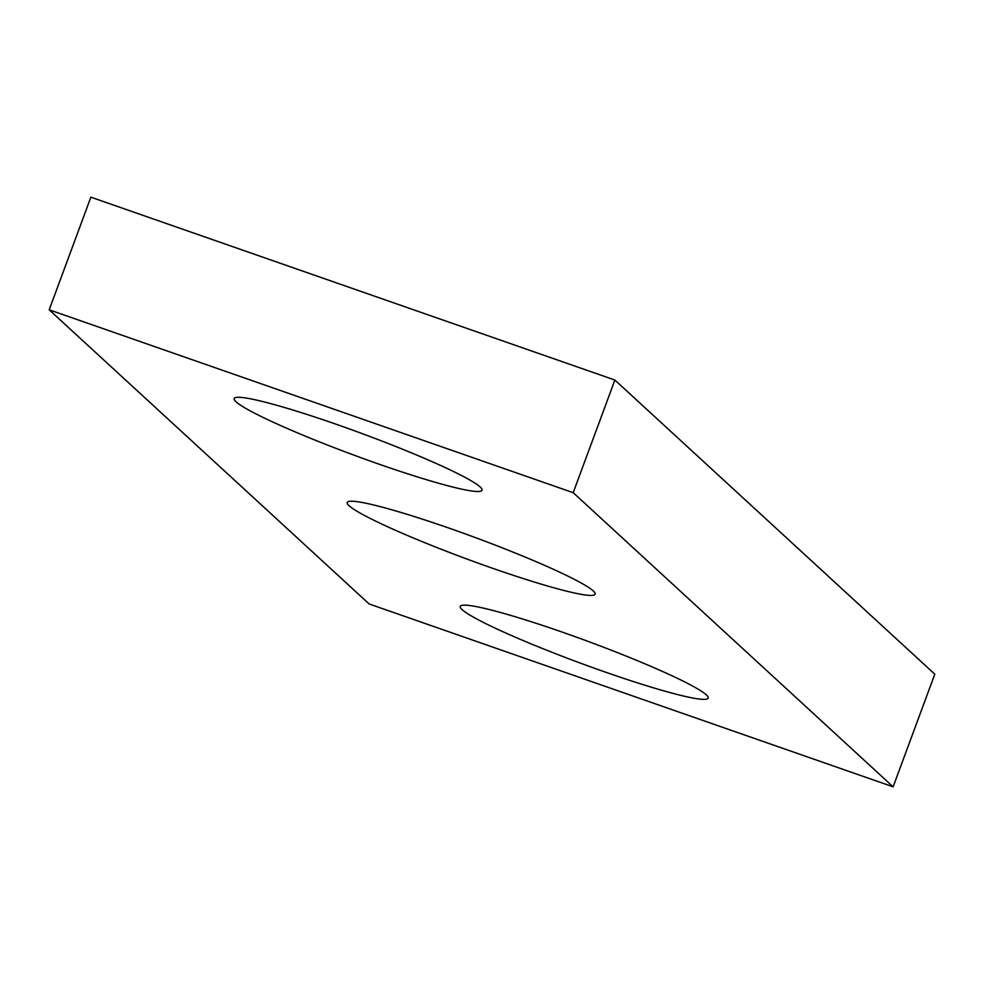 <?xml version="1.0" encoding="UTF-8"?>
<svg xmlns="http://www.w3.org/2000/svg" width="984" height="984" viewBox="0 0 984 984"><rect width="100%" height="100%" fill="white"/><g stroke="black" fill="none" stroke-linecap="round" stroke-linejoin="round"><path stroke-width="1.48" d="M893.128 786.831L573.205 492.689L49.2 309.812L369.123 603.955L893.128 786.831L934.8 674.188L614.877 380.045L573.205 492.689M614.877 380.045L90.872 197.169L49.2 309.812M336.27 424.288A132.151 11.513 -159.7 0 0 234.18 398.545A132.151 11.513 -159.7 0 0 354.129 455.198A132.151 11.513 -159.7 0 0 482.074 490.241A132.151 11.513 -159.7 0 0 336.27 424.288M449.307 528.223A132.151 11.513 -159.7 0 0 347.217 502.467A132.151 11.513 -159.7 0 0 467.166 559.121A132.151 11.513 -159.7 0 0 595.111 594.164A132.151 11.513 -159.7 0 0 449.307 528.223M562.344 632.146A132.151 11.513 -159.7 0 0 460.254 606.402A132.151 11.513 -159.7 0 0 580.216 663.056A132.151 11.513 -159.7 0 0 708.16 698.099A132.151 11.513 -159.7 0 0 562.344 632.146"/></g></svg>
